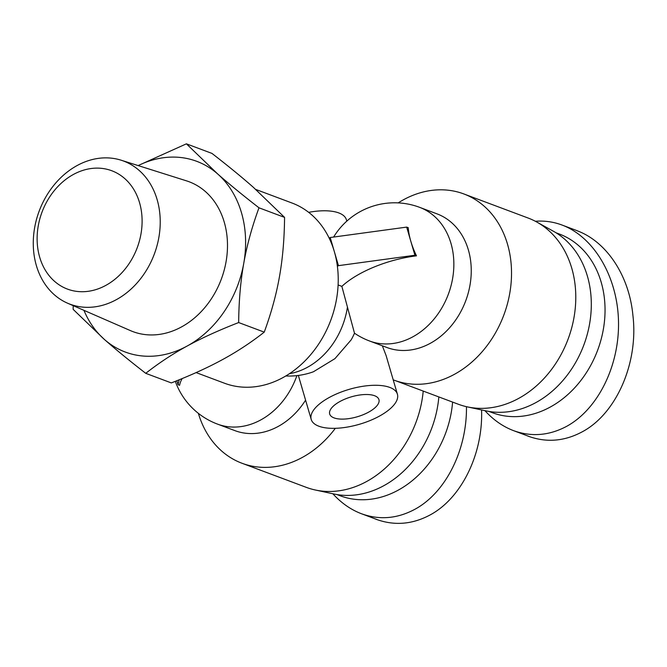 <?xml version="1.0" encoding="UTF-8"?>
<svg xmlns="http://www.w3.org/2000/svg" width="667" height="667" viewBox="0 0 667 667"><rect width="100%" height="100%" fill="white"/><g stroke="black" fill="none" stroke-linecap="round" stroke-linejoin="round"><path stroke-width="1" d="M157.129 199.6A76.413 61.456 -69.5 0 0 121.102 160.197A76.413 61.456 -69.5 0 0 39.203 211.03A76.413 61.456 -69.5 0 0 67.517 303.177A76.413 61.456 -69.5 0 0 137.802 282.116A76.413 61.456 -69.5 0 0 157.129 199.6M139.536 202.635A63.182 50.817 110.5 0 1 78.689 291.587A63.182 50.817 110.5 0 1 50.6 195.548A63.182 50.817 110.5 0 1 139.536 202.635M67.517 303.177L130.407 330.599A80.023 64.357 -69.5 0 0 204.002 308.538A80.023 64.357 -69.5 0 0 224.245 222.128A80.023 64.357 -69.5 0 0 186.518 180.857L121.102 160.197M145.74 373.328C129.49 360.73 115.708 349.433 104.386 339.445A101.834 81.899 -69.5 0 0 187.144 346.04A101.834 81.899 -69.5 0 0 243.763 263.282C240.57 281.199 238.869 300.95 238.661 322.553C218.809 330.273 201.634 338.102 187.144 346.04C172.611 353.969 158.804 363.065 145.74 373.328L171.319 382.916C191.171 375.188 208.346 367.359 222.836 359.421C237.377 351.492 251.176 342.396 264.24 332.133C271.227 313.081 276.305 294.589 279.465 276.655C282.658 258.738 284.359 238.978 284.567 217.384L253.335 187.294C242.013 177.314 228.231 166.016 211.973 153.418L186.401 143.83L217.634 173.92C228.956 183.9 242.738 195.198 258.988 207.804C252.001 226.855 246.923 245.348 243.763 263.282A101.834 81.899 -69.5 0 0 217.634 173.92A101.834 81.899 -69.5 0 0 138.202 165.591M83.95 310.347A101.834 81.899 -69.5 0 0 104.386 339.445L73.153 309.355L73.212 305.661M138.127 165.574L186.401 143.83M284.567 217.384L258.988 207.804M264.24 332.133L238.661 322.553M334.034 417.892A25.663 10.397 -16.3 0 1 329.69 414.015A25.663 10.397 -16.3 0 1 351.392 396.832A25.663 10.397 -16.3 0 1 378.939 399.608A25.663 10.397 -16.3 0 1 363.182 414.716A25.663 10.397 -16.3 0 1 334.034 417.892M196.106 372.595L224.529 383.242A96.223 77.38 -69.5 0 0 306.078 359.78A96.223 77.38 -69.5 0 0 337.377 266.241L338.444 265.658L414.907 255.253L410.789 241.179A47.049 20.46 61.3 0 1 408.246 227.697L406.678 227.105L330.215 237.519L329.148 238.094A96.223 77.38 -69.5 0 0 292.063 203.035L255.736 189.428M406.678 227.105L410.789 241.179A47.049 20.46 61.3 0 0 416.475 255.836A69.535 28.172 163.7 0 0 341.863 286.368L338.111 284.959M414.907 255.253L416.475 255.836M337.377 266.241A96.223 77.38 -69.5 0 0 334.325 251.584A96.223 77.38 -69.5 0 0 329.148 238.094M338.444 265.658L330.215 237.519M341.863 286.368L354.494 333.208A71.361 71.361 0 0 0 369.526 340.987L386.935 347.515A71.361 57.395 110.5 0 0 465.716 300.825A71.361 57.395 110.5 0 0 437.018 213.865L419.618 207.337A71.361 57.395 110.5 0 1 448.316 294.305A71.361 57.395 110.5 0 1 369.526 340.987M179.173 379.79L178.031 384.701L179.598 385.293A69.535 28.172 163.7 0 1 182.199 378.548M178.031 384.701L176.863 380.715M308.663 212.339A44.906 18.192 -16.3 0 1 344.43 216.408A44.906 18.192 -16.3 0 1 346.381 219.71L346.807 221.144M395.456 390.904A44.906 18.192 163.7 0 0 344.806 390.737A44.906 18.192 163.7 0 0 311.214 419.418A44.906 18.192 163.7 0 0 318.834 426.205A44.906 18.192 163.7 0 0 369.835 420.652A44.906 18.192 163.7 0 0 397.415 394.214A44.906 18.192 163.7 0 0 395.456 390.904M285.801 375.971A71.361 71.361 0 0 0 313.423 371.769L334.934 358.646L351.175 339.853A71.361 71.361 0 0 0 354.494 333.208M382.333 345.789L386.076 355.478L397.415 394.214M398.174 202.893A99.425 79.965 110.5 0 1 463.823 193.939A99.425 79.965 110.5 0 1 503.81 315.099A99.425 79.965 110.5 0 1 394.039 380.148A99.425 79.965 110.5 0 1 393.205 379.831M463.823 193.939L528.089 218.017A99.425 79.965 110.5 0 1 536.702 221.994A99.425 79.965 110.5 0 1 568.067 339.186A99.425 79.965 110.5 0 1 467.409 406.895A99.425 79.965 110.5 0 1 458.304 404.227L394.039 380.148M198.374 413.357A99.425 79.965 -69.5 0 0 241.971 463.248L306.228 487.335A99.425 79.965 -69.5 0 0 315.341 490.003A99.425 79.965 -69.5 0 0 423.22 391.087M315.341 490.003L333.917 493.989A96.623 77.706 -69.5 0 0 438.836 396.94M241.971 463.248A99.425 79.965 -69.5 0 0 335.326 428.314M175.321 381.332A71.361 71.361 0 0 0 217.459 424.095L234.859 430.615A71.361 57.395 -69.5 0 0 305.586 400.15M536.702 221.994L553.327 231.199A96.623 77.706 110.5 0 1 583.808 345.081A96.623 77.706 110.5 0 1 485.985 410.88L467.409 406.895M481.574 409.938C483.183 454.144 461.239 498.591 429.731 515.149C412.256 524.395 394.572 525.838 376.672 519.485L373.995 518.434M332.858 493.763C341.321 503.051 350.867 509.721 361.514 513.757C379.373 520.177 397.057 518.743 414.557 509.463C445.448 493.046 467.083 450.208 466.458 406.687M452.601 402.093A95.423 76.738 110.5 0 1 398.182 490.17A95.423 76.738 110.5 0 1 340.212 495.789L336.935 494.555M577.213 230.79C606.27 241.512 629.164 275.221 632.9 315.299C638.703 362.873 616.258 414.107 581.799 432.049C564.332 441.287 546.64 442.738 528.739 436.385L526.063 435.326M484.926 410.655C493.388 419.952 502.943 426.613 513.582 430.657C531.441 437.068 549.124 435.634 566.625 426.355C597.999 409.255 619.535 365.649 618.501 321.319C617.525 276.98 594.097 237.01 562.056 225.046C553.368 221.811 544.464 220.552 535.359 221.269M555.978 232.75L559.254 233.984A95.423 76.738 110.5 0 1 604.902 315.658A95.423 76.738 110.5 0 1 550.25 407.062A95.423 76.738 110.5 0 1 492.288 412.681L489.003 411.456M289.411 373.703A71.361 57.395 -69.5 0 0 347.365 307.579M217.459 424.095A71.361 57.395 -69.5 0 0 296.898 375.613M419.618 207.337A71.361 71.361 0 0 0 333.617 237.052M298.357 375.438L311.214 419.418M361.514 513.757L376.697 519.443M562.048 225.046L577.222 230.732M513.59 430.657L528.764 436.343"/></g></svg>
